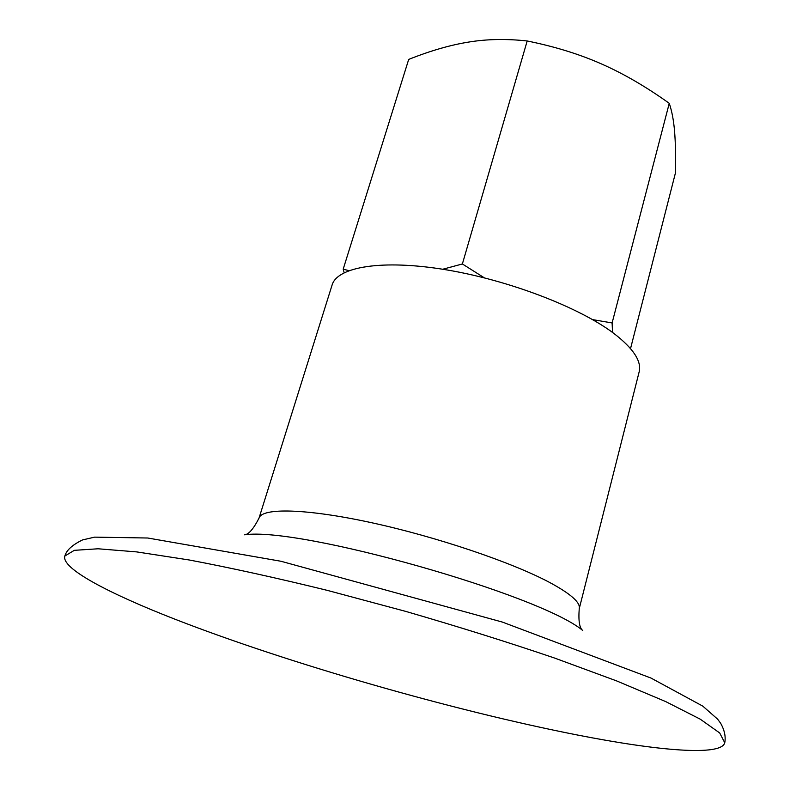 <?xml version="1.0" encoding="UTF-8"?>
<svg xmlns="http://www.w3.org/2000/svg" width="790" height="790" viewBox="0 0 790 790"><rect width="100%" height="100%" fill="white"/><g stroke="black" fill="none" stroke-linecap="round" stroke-linejoin="round"><path stroke-width="1.19" d="M579.238 608.715L639.149 371.893C641.757 361.267 633.363 348.469 613.949 333.499C579.307 307.221 508.237 279.976 445.254 269.657C382.163 259.258 337.36 266.773 332.096 285.002L259.031 518.102C253.481 528.915 248.672 534.484 244.604 534.82C299.469 526.505 540.39 594.682 582.773 630.519C579.475 628.09 578.3 620.822 579.238 608.715C580.709 602.622 570.765 593.833 549.406 582.339C511.347 562.085 436.011 536.647 371.024 522.585C305.928 508.464 261.836 507.614 259.031 518.102M174.936 619.192C287.807 663.195 453.154 710.654 577.451 735.016C658.248 750.885 721.329 756.395 724.756 742.758L719.69 732.962L700.217 719.157L665.733 701.609L616.654 680.921L554.689 658.09C507.871 642.171 458.17 626.598 405.566 611.351L327.623 590.456C276.944 578.013 230.848 567.862 189.333 560.001L136.69 551.904L98.118 548.783L74.299 550.334L64.849 556.022C60.919 568.237 107.983 593.083 174.936 619.192M592.569 319.604L612.112 322.952L612.527 332.452M442.726 269.252L462.377 263.969L484.379 277.853M344.154 272.688L343.196 269.153L348.864 270.644M462.377 263.969L527.187 40.971C506.39 38.7 486.877 39.066 468.638 42.077C450.33 45 430.353 50.777 408.697 59.408L343.196 269.153M612.112 322.952L669.258 103.322C646.003 86.703 623.419 73.579 601.516 63.96C579.672 54.263 554.906 46.6 527.187 40.971M630.538 348.597L675.391 173.138C675.766 156.242 675.499 142.358 674.581 131.476C673.692 120.564 671.925 111.183 669.258 103.322M724.756 742.758C725.911 736.724 724.539 730.227 720.658 723.275L717.596 719.137L702.804 706.142L650.99 678.057L502.282 622.046L280.934 561.255L147.75 538.01L94.612 537.141L82.575 539.916C72.354 544.863 66.439 550.235 64.849 556.022"/></g></svg>
